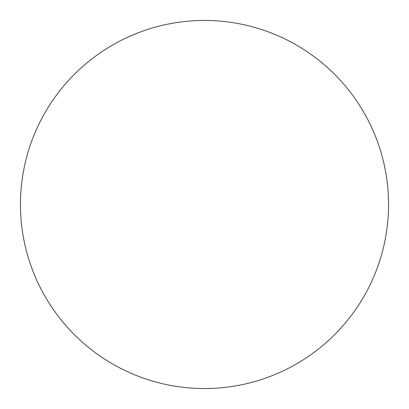 <?xml version="1.0" encoding="UTF-8"?>
<svg xmlns="http://www.w3.org/2000/svg" width="409" height="409" viewBox="0 0 409 409"><rect width="100%" height="100%" fill="white"/><g stroke="black" fill="none" stroke-linecap="round" stroke-linejoin="round"><path stroke-width="0.61" d="M204.5 20.45A184.05 184.05 0 0 1 363.892 296.525A184.05 184.05 0 0 1 45.108 296.525A184.05 184.05 0 0 1 204.5 20.45"/></g></svg>
